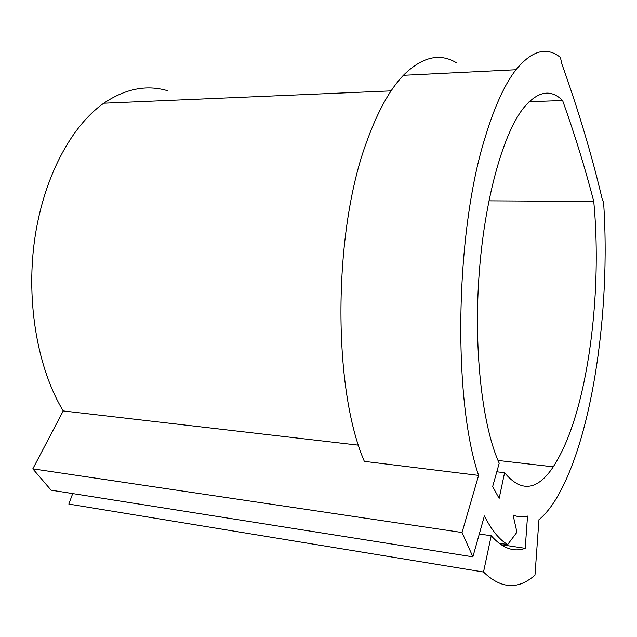 <?xml version="1.0" encoding="UTF-8"?>
<svg xmlns="http://www.w3.org/2000/svg" width="637" height="637" viewBox="0 0 637 637"><rect width="100%" height="100%" fill="white"/><g stroke="black" fill="none" stroke-linecap="round" stroke-linejoin="round"><path stroke-width="0.96" d="M456.856 63.015C440.04 52.6 422.212 56.693 403.372 75.309C389.948 89.347 377.868 111.093 367.159 140.53C332.912 230.897 332.498 388.363 364.348 461.355L478.61 475.401C452.811 399.694 455.097 233.078 484.948 138.046C494.288 107.096 504.639 84.323 515.994 69.728C531.903 50.419 546.713 46.326 560.433 57.449L561.738 63.652C578.253 109.723 591.733 154.839 602.172 198.999L603.565 202.072C611.09 311.764 591.502 445.112 553.505 502.951C548.847 509.942 543.998 515.524 538.95 519.688L534.984 575.123C518.16 589.997 501.008 588.962 483.523 572.026L491.215 535.757C502.402 548.274 513.733 552.462 525.214 548.322L527.532 516.081C522.714 517.371 517.889 517.021 513.064 515.014L516.941 532.237L507.681 544.516C499.456 539.85 491.684 530.318 484.383 515.946L472.877 556.842L462.032 532.516L478.61 475.401M504.592 472.718L499.145 498.397L492.648 486.549L499.217 463.218C482.727 427.196 473.745 353.177 478.905 277.39C484.048 201.587 502.505 135.14 523.033 108.624C537.262 91.155 550.464 88.455 562.614 100.519C574.781 134.566 585.156 168.208 593.748 201.435C599.361 260.326 595.42 329.401 583.253 385.56C575.705 420.508 565.704 447.604 553.25 466.833C537.341 490.681 521.122 492.648 504.592 472.718L496.804 471.786M435.589 73.709L439.992 73.494M167.547 90.693C146.653 84.498 125.401 88.67 103.783 103.21C70.858 126.277 43.021 178.575 34.47 240.882C25.982 303.18 37.949 369.341 63.214 410.929L358.567 445.175M593.748 201.435L488.874 200.846M562.614 100.519L529.092 101.721M479.303 533.989L491.215 535.757M72.706 493.579L68.836 504.082L483.523 572.026M63.214 410.929L32.806 468.84L51.095 490.164L472.877 556.842M500.961 544.659L525.214 548.322M32.806 468.84L462.032 532.516M499.082 543.305L507.681 544.516M403.372 75.309L515.994 69.728M553.25 466.833L498.007 460.447M391.094 90.876L103.783 103.21"/></g></svg>
